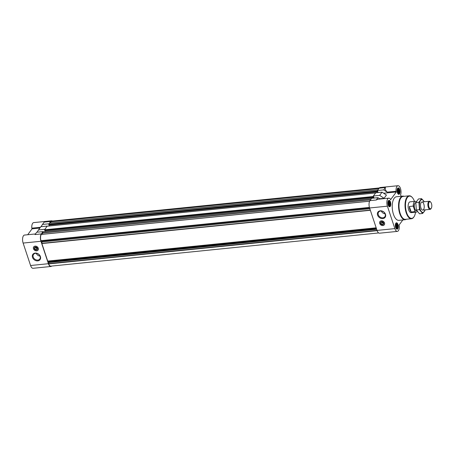 <?xml version="1.0" encoding="UTF-8"?>
<svg xmlns="http://www.w3.org/2000/svg" width="454" height="454" viewBox="0 0 454 454"><rect width="100%" height="100%" fill="white"/><g stroke="black" fill="none" stroke-linecap="round" stroke-linejoin="round"><path stroke-width="0.68" d="M415.081 211.604L413.248 206.093A5.425 2.446 -95.8 0 1 415.189 201.321L410.07 201.843A5.425 2.446 84.2 0 0 408.679 209.856A5.425 2.446 84.2 0 0 411.165 212.637L416.284 212.114A5.425 2.446 -95.8 0 1 415.081 211.604L411.165 212.001L409.332 206.491A5.425 2.446 84.2 0 0 411.165 212.001M36.507 247.311L35.508 247.277L35.77 247.691A1.061 0.851 -143.5 0 0 37.273 248.281M35.673 247.095A1.061 0.851 -143.5 0 0 35.673 247.396M383.511 222.971A1.061 0.851 36.5 0 1 382.001 222.386L383.091 222.273M397.085 228.714A3.053 1.373 -95.8 0 1 397.063 228.742A3.053 1.373 -95.8 0 1 396.631 229.066M396.019 223.016A3.053 1.373 -95.8 0 1 396.507 223.243L397.046 223.703A2.491 1.124 84.2 0 0 396.075 223.822A2.491 1.124 84.2 0 0 395.695 224.895A2.491 1.124 84.2 0 0 395.939 227.295A2.491 1.124 84.2 0 0 397.5 228.192A2.491 1.124 84.2 0 0 397.517 228.163A2.491 1.124 84.2 0 0 397.914 225.854A2.491 1.124 84.2 0 0 397.046 223.703M398.822 193.824A3.053 1.373 -95.8 0 1 398.794 193.858A3.053 1.373 -95.8 0 1 398.368 194.176M397.755 188.132A3.053 1.373 -95.8 0 1 398.237 188.359L398.777 188.813A2.491 1.124 84.2 0 0 397.806 188.938A2.491 1.124 84.2 0 0 397.432 190.005A2.491 1.124 84.2 0 0 397.676 192.405A2.491 1.124 84.2 0 0 399.231 193.302A2.491 1.124 84.2 0 0 399.253 193.279A2.491 1.124 84.2 0 0 399.645 190.964A2.491 1.124 84.2 0 0 398.777 188.813M389.623 206.269A3.053 1.373 -95.8 0 1 389.6 206.303A3.053 1.373 -95.8 0 1 389.169 206.627M388.556 200.577A3.053 1.373 -95.8 0 1 389.038 200.804L389.577 201.264A2.491 1.124 84.2 0 0 388.613 201.383A2.491 1.124 84.2 0 0 388.232 202.45A2.491 1.124 84.2 0 0 388.476 204.85A2.491 1.124 84.2 0 0 390.031 205.753A2.491 1.124 84.2 0 0 390.054 205.724A2.491 1.124 84.2 0 0 390.446 203.415A2.491 1.124 84.2 0 0 389.577 201.264M41.376 234.446L41.246 234.457A5.085 2.293 84.2 0 0 40.939 240.694L41.825 241.17A1.016 0.46 84.2 0 1 41.927 241.942L41.881 243.565L47.71 261.084L48.47 261.618A1.016 0.46 84.2 0 1 48.788 262.1L48.669 263.933A5.085 2.293 84.2 0 0 50.854 266.146L378.647 232.942M35.44 233.952L24.51 235.059A5.425 2.446 84.2 0 0 23.12 243.072L40.945 241.267A5.425 2.446 84.2 0 1 41.308 233.923L43.028 231.597L42.301 234.309M40.945 241.267L48.408 263.706A5.425 2.446 84.2 0 0 50.888 266.487A5.425 2.446 84.2 0 0 51.705 266.061M44.821 229.599L47.091 226.098L44.674 229.798L44.855 230.649L373.466 197.348M377.904 189.868L49.645 223.101L48.884 224.1L50.508 221.478L44.186 222.119L42.466 224.441L48.788 223.805M379.357 187.939L51.563 221.143A5.085 2.293 84.2 0 0 50.774 221.569L50.803 222.988M52.409 221.058A5.425 2.446 84.2 0 0 51.529 220.803A5.425 2.446 84.2 0 0 50.508 221.478M41.308 233.923L34.986 234.565L36.706 232.238L43.028 231.597M36.99 232.21L40.769 226.733L47.091 226.098M38.397 229.945L44.719 229.304M23.12 243.072L30.583 265.516A5.425 2.446 84.2 0 0 33.068 268.291L50.888 266.487M51.529 220.803L33.709 222.608A5.425 2.446 84.2 0 0 31.814 228.158L40.361 227.289M39.782 228.073L32.047 228.856L27.7 234.735M378.108 192.564L377.427 190.515L379.147 188.189A5.425 2.446 84.2 0 1 380.168 187.513L397.993 185.709A5.425 2.446 84.2 0 0 396.098 191.253L387.194 192.156C385.372 190.186 384.799 188.648 385.469 187.547L379.147 188.189M374.045 198.069L373.358 196.014L375.73 192.808L382.052 192.167L379.68 195.373L384.073 198.29L386.445 195.078L382.052 192.167M383.67 193.239L396.331 191.957L390.571 199.749L390.338 199.051A5.425 2.446 84.2 0 0 388.794 198.154L377.796 199.272L376.27 199.993L369.948 200.634A5.425 2.446 84.2 0 0 369.584 207.977L377.047 230.416A5.425 2.446 84.2 0 0 379.533 233.197L397.352 231.392A5.425 2.446 84.2 0 0 399.248 225.842L399.015 225.144L402.851 219.952M369.948 200.634L371.667 198.307L377.989 197.666L380.06 199.039M376.27 199.993L377.989 197.666M373.358 196.014L379.68 195.373M388.794 198.154A5.425 2.446 84.2 0 0 387.404 206.173L394.872 228.612A5.425 2.446 84.2 0 0 397.352 231.392M401.137 196.27L400.541 194.482L400.825 194.091A5.425 2.446 84.2 0 0 400.462 188.444A5.425 2.446 84.2 0 0 397.993 185.709M379.606 198.738L384.073 198.29M384.521 222.948A2.713 2.168 -143.5 0 0 382.387 220.939A2.713 2.168 -143.5 0 0 379.93 221.58A2.713 2.168 -143.5 0 0 379.703 223.436A2.713 2.168 -143.5 0 0 381.837 225.445A2.713 2.168 -143.5 0 0 384.294 224.804A2.713 2.168 -143.5 0 0 384.521 222.948M377.569 215.105A4.461 3.564 36.5 0 1 382.393 211.138A4.461 3.564 36.5 0 1 384.629 217.869A4.461 3.564 36.5 0 1 377.569 215.105M406.421 219.248A11.866 5.352 -95.8 0 1 405.189 219.713L398.867 220.355A11.866 5.352 -95.8 0 1 392.352 209.09A11.866 5.352 -95.8 0 1 396.478 196.747L402.8 196.105A11.866 5.352 -95.8 0 1 404.094 196.315M397.738 228.799A3.223 1.453 -95.8 0 1 397.131 229.196A3.223 1.453 -95.8 0 1 395.36 226.137A3.223 1.453 -95.8 0 1 396.484 222.789A3.223 1.453 -95.8 0 1 398.141 225.122A3.223 1.453 -95.8 0 1 397.738 228.799M399.475 193.909A3.223 1.453 -95.8 0 1 398.862 194.312A3.223 1.453 -95.8 0 1 397.097 191.253A3.223 1.453 -95.8 0 1 398.215 187.899A3.223 1.453 -95.8 0 1 399.872 190.232A3.223 1.453 -95.8 0 1 399.475 193.909M390.275 206.36A3.223 1.453 -95.8 0 1 389.668 206.757A3.223 1.453 -95.8 0 1 387.898 203.698A3.223 1.453 -95.8 0 1 389.016 200.35A3.223 1.453 -95.8 0 1 390.673 202.677A3.223 1.453 -95.8 0 1 390.275 206.36M396.331 191.957L396.098 191.253M377.427 190.515L383.749 189.874L385.469 187.547M383.749 189.874L387.194 192.156M377.524 190.811L378.057 192.57M373.46 196.31L373.296 196.877L373.926 198.08M377.58 191.775L48.97 225.082L48.884 224.1M49.151 225.059L49.446 225.95M45.037 230.626L45.332 231.517M38.289 248.253A2.713 2.168 -143.5 0 0 36.155 246.244A2.713 2.168 -143.5 0 0 33.698 246.885A2.713 2.168 -143.5 0 0 34.589 250.239A2.713 2.168 -143.5 0 0 38.057 250.109A2.713 2.168 -143.5 0 0 38.289 248.253M32.501 257.384A4.461 3.564 36.5 0 1 37.324 253.417A4.461 3.564 36.5 0 1 39.56 260.148A4.461 3.564 36.5 0 1 32.501 257.384M32.047 228.856L31.814 228.158M41.053 226.705L42.466 224.441M388.42 204.697L389.43 205.9L390.27 204.765L390.326 203.602L389.646 201.553L389.089 201.224L388.579 201.514L388.17 202.995M397.619 192.252L398.629 193.455L399.14 193.16L399.526 191.157L398.845 189.108L398.289 188.773L397.778 189.068L397.369 190.549M395.888 227.136L396.892 228.339L397.732 227.204L397.789 226.041L397.562 224.866L396.552 223.663L396.041 223.958L395.638 225.434M389.106 205.651L389.532 205.611M388.658 205.208L389.918 205.083M388.522 204.941L390.27 204.765M388.323 204.328L390.099 204.152M388.232 203.812L390.326 203.602M388.187 203.25L390.02 203.069M388.21 202.62L390.099 202.427M388.278 202.263L389.702 202.115M388.505 201.672L389.646 201.553M388.528 201.627L389.237 201.559M396.569 228.09L396.995 228.05M396.126 227.653L397.386 227.522M395.984 227.38L397.732 227.204M395.792 226.773L397.562 226.591M395.695 226.251L397.789 226.041M395.655 225.689L397.483 225.507M395.678 225.059L397.562 224.866M395.74 224.702L397.171 224.554M395.973 224.111L397.108 223.998M395.99 224.072L396.7 223.998M398.306 193.205L398.726 193.16M397.857 192.763L399.117 192.638M397.715 192.496L399.463 192.32M397.522 191.883L399.293 191.707M397.432 191.367L399.526 191.157M397.386 190.805L399.219 190.618M397.409 190.169L399.293 189.982M397.471 189.812L398.901 189.67M397.704 189.227L398.845 189.108M397.721 189.182L398.43 189.114M415.552 212.188A11.185 5.045 -95.8 0 1 414.127 216.586A11.185 5.045 -95.8 0 1 413.861 216.984A11.185 5.045 -95.8 0 1 405.564 207.364A11.185 5.045 -95.8 0 1 412.181 197.377A11.185 5.045 -95.8 0 1 414.462 201.394M414.031 216.74A11.526 5.198 -95.8 0 1 413.935 216.904A11.526 5.198 -95.8 0 1 413.656 217.307A11.526 5.198 -95.8 0 1 411.477 218.737A11.526 5.198 -95.8 0 1 405.144 207.79A11.526 5.198 -95.8 0 1 409.156 195.799A11.526 5.198 -95.8 0 1 411.926 197.104A11.526 5.198 -95.8 0 1 412.056 197.246M411.477 218.737L405.456 219.344A11.526 5.198 -95.8 0 1 399.123 208.403A11.526 5.198 -95.8 0 1 403.135 196.412L409.156 195.799M405.189 219.713A11.866 5.352 -95.8 0 1 398.674 208.448A11.866 5.352 -95.8 0 1 402.8 196.105M378.29 214.77A3.882 3.104 36.5 0 1 378.613 212.12A3.882 3.104 36.5 0 1 383.579 211.927A3.882 3.104 36.5 0 1 384.856 216.728A3.882 3.104 36.5 0 1 381.343 217.648A3.882 3.104 36.5 0 1 378.29 214.77M385.088 213.828A3.882 3.104 36.5 0 1 381.32 211.042M379.805 221.932A2.713 2.168 36.5 0 1 379.833 221.836A2.713 2.168 36.5 0 1 380.004 221.484M384.362 224.702A2.713 2.168 36.5 0 1 384.073 224.968A2.713 2.168 36.5 0 1 383.993 225.031M379.782 223.396A2.65 2.122 36.5 0 1 379.765 222.029A2.65 2.122 36.5 0 1 383.397 221.456A2.65 2.122 36.5 0 1 383.914 225.093A2.65 2.122 36.5 0 1 379.782 223.396M380.628 223.311A1.697 1.356 36.5 0 1 382.461 221.802A1.697 1.356 36.5 0 1 383.312 224.361A1.697 1.356 36.5 0 1 380.628 223.311M380.997 223.141A1.402 1.118 36.5 0 1 381.116 222.182A1.402 1.118 36.5 0 1 382.904 222.114A1.402 1.118 36.5 0 1 383.369 223.85A1.402 1.118 36.5 0 1 382.098 224.18A1.402 1.118 36.5 0 1 380.997 223.141M383.545 223.181A1.402 1.118 36.5 0 1 381.763 222.102A1.402 1.118 36.5 0 1 381.701 221.819M382.739 222.006L381.74 221.972L382.001 222.386M381.905 222.091A1.061 0.851 36.5 0 1 381.91 221.79M33.221 257.049A3.882 3.104 36.5 0 1 33.545 254.399A3.882 3.104 36.5 0 1 38.511 254.206A3.882 3.104 36.5 0 1 39.787 259.007A3.882 3.104 36.5 0 1 36.275 259.926A3.882 3.104 36.5 0 1 33.221 257.049M40.02 256.107A3.882 3.104 36.5 0 1 36.252 253.321M35.77 247.691L36.859 247.578M35.469 247.124A1.402 1.118 -143.5 0 0 35.588 247.561A1.402 1.118 -143.5 0 0 37.313 248.486M37.251 248.196A1.402 1.118 -143.5 0 0 36.15 247.158A1.402 1.118 -143.5 0 0 34.879 247.487A1.402 1.118 -143.5 0 0 35.338 249.223A1.402 1.118 -143.5 0 0 37.132 249.155A1.402 1.118 -143.5 0 0 37.251 248.196M37.41 248.31A1.697 1.356 -143.5 0 0 34.725 247.26A1.697 1.356 -143.5 0 0 35.577 249.819A1.697 1.356 -143.5 0 0 37.41 248.31M38.255 248.224A2.65 2.122 -143.5 0 0 35.877 246.187A2.65 2.122 -143.5 0 0 33.534 247.334A2.65 2.122 -143.5 0 0 34.64 250.171A2.65 2.122 -143.5 0 0 37.682 250.398A2.65 2.122 -143.5 0 0 38.255 248.224M33.772 246.789A2.713 2.168 -143.5 0 0 33.602 247.141A2.713 2.168 -143.5 0 0 33.568 247.237M37.756 250.336A2.713 2.168 -143.5 0 0 37.841 250.273A2.713 2.168 -143.5 0 0 38.13 250.006M417.317 211.433A5.425 2.446 -95.8 0 1 417.305 211.445A5.425 2.446 -95.8 0 1 416.284 212.114M413.248 206.093L409.332 206.491M415.189 201.321A5.425 2.446 -95.8 0 1 416.273 201.724M416.789 210.701L416.551 210.724A4.069 1.833 -95.8 0 1 415.569 210.264L415.234 209.907A3.615 1.629 -95.8 0 1 414.604 203.698L414.86 203.279A4.069 1.833 -95.8 0 1 415.728 202.632L415.796 202.626M415.569 210.264A4.069 1.833 -95.8 0 1 414.86 203.279M431.215 208.346A3.547 1.6 -95.8 0 1 428.582 205.293A3.547 1.6 -95.8 0 1 430.681 202.126A3.547 1.6 -95.8 0 1 431.3 208.221A3.547 1.6 -95.8 0 1 431.215 208.346M431.3 208.221L430.999 208.704A4.069 1.833 -95.8 0 1 430.903 208.846A4.069 1.833 -95.8 0 1 430.137 209.351A4.069 1.833 -95.8 0 1 427.901 205.486A4.069 1.833 -95.8 0 1 429.314 201.253A4.069 1.833 -95.8 0 1 430.296 201.718L430.681 202.126M424.989 209.873A6.407 2.889 -95.8 0 1 420.075 209.146A6.407 2.889 -95.8 0 1 420.256 200.855A6.407 2.889 -95.8 0 1 424.172 201.775M420.909 208.011A4.069 1.833 -95.8 0 1 421.085 202.649A4.069 1.833 -95.8 0 1 423.491 203.301A4.069 1.833 -95.8 0 1 424.019 208.517A4.069 1.833 -95.8 0 1 421.794 209.635A4.069 1.833 -95.8 0 1 420.909 208.011M424.32 201.763L421.579 198.665L418.923 202.263L419.462 209.669L422.651 213.482L425.307 209.89M422.651 213.482L419.53 213.794L416.335 209.981L415.796 202.575L418.452 198.983L421.579 198.665M419.462 209.669L416.335 209.981M418.923 202.263L415.796 202.575M30.583 265.516L48.408 263.706M377.047 230.416L394.872 228.612M369.584 207.977L387.404 206.173M50.774 221.569L379.05 188.319M50.717 221.813L378.857 188.575M49.594 223.135L377.893 189.88M48.788 224.231L377.427 190.941M48.771 224.594L377.41 191.304M48.907 225.008L377.546 191.719M47.335 226.194L375.634 192.939M44.674 229.798L373.313 196.508M44.657 230.167L373.296 196.877M44.793 230.575L373.432 197.286M43.221 231.761L371.52 198.506M42.415 232.857L370.714 199.601M42.37 233.016L370.583 199.771M41.246 234.457L369.618 201.196M40.939 240.694L369.414 207.421M41.064 240.858L369.46 207.591M41.655 240.881L369.488 207.671M41.774 241.017L369.528 207.819M41.825 241.17L369.579 207.972M41.927 241.942L369.828 208.727M41.853 243.361L370.282 210.088M41.881 243.565L370.351 210.293M47.71 261.084L376.179 227.812M47.795 261.215L376.224 227.948M48.47 261.618L376.377 228.402M48.788 262.1L376.542 228.901M48.839 262.253L376.593 229.054M48.856 262.526L376.678 229.315M48.64 263.643L377.036 230.377M48.669 263.933L377.132 230.66M397.5 228.192L397.063 228.742M399.231 193.302L398.794 193.858M390.031 205.753L389.6 206.303M49.645 223.101L377.915 189.851M48.97 225.082L377.609 191.787M47.386 226.16L375.657 192.91M44.855 230.649L373.494 197.359M43.272 231.727L371.542 198.477M41.308 234.412L369.635 201.15M414.127 216.586L413.935 216.904M429.314 201.253L421.948 202.002M430.137 209.351L422.77 210.094"/></g></svg>
